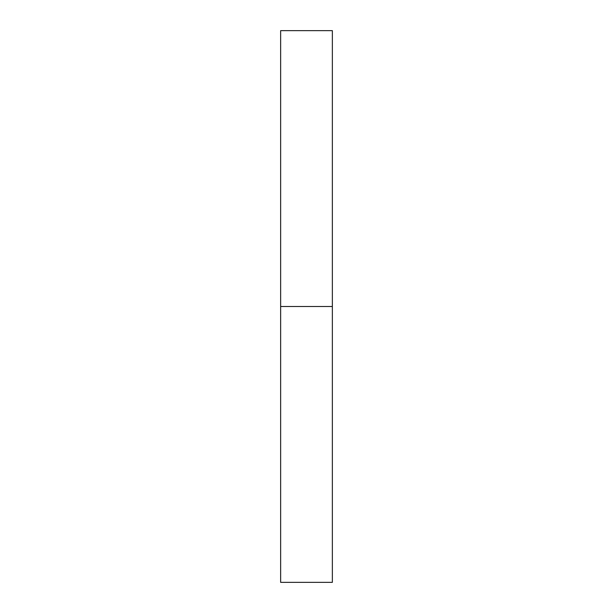 <?xml version="1.0" encoding="UTF-8"?>
<svg xmlns="http://www.w3.org/2000/svg" width="613" height="613" viewBox="0 0 613 613"><rect width="100%" height="100%" fill="white"/><g stroke="black" fill="none" stroke-linecap="round" stroke-linejoin="round"><path stroke-width="0.92" d="M280.639 306.5L332.361 306.5L332.361 30.65L280.639 30.65L280.639 582.35L332.361 582.35L332.361 306.5L280.639 306.5"/></g></svg>
